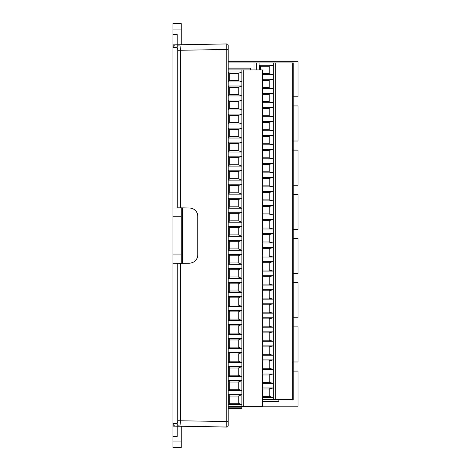 <?xml version="1.0" encoding="UTF-8"?>
<svg xmlns="http://www.w3.org/2000/svg" width="471" height="471" viewBox="0 0 471 471"><rect width="100%" height="100%" fill="white"/><g stroke="black" fill="none" stroke-linecap="round" stroke-linejoin="round"><path stroke-width="0.71" d="M228.182 423.517L228.182 45.375A1.378 1.378 0 0 0 226.775 43.997A1.378 1.378 0 0 1 228.182 45.375M174.011 263.218L180.364 263.371L180.364 420.727C180.328 423.594 180.099 425.431 179.669 426.237L175.654 426.167C174.005 425.978 173.098 425.054 172.939 423.405L172.939 426.12L226.763 427.056L226.763 421.533L226.775 427.003L226.763 43.997M194.452 261.576C196.613 259.88 197.726 257.666 197.796 254.923C197.32 259.88 194.605 262.641 189.654 263.207L180.364 263.371M226.763 427.003L179.669 426.237A2.761 2.679 -89 0 1 177.037 423.476C177.461 423.317 177.691 422.399 177.732 420.727L177.755 263.354M178.762 207.835L177.732 207.835L177.732 50.273L180.364 50.273L180.364 207.823L178.762 207.835L181.223 207.835L181.223 216.26L172.939 216.26L172.939 47.595C173.098 45.946 174.005 45.022 175.654 44.833L179.669 44.763C180.099 45.569 180.328 47.406 180.364 50.273L226.763 49.467L226.763 421.533L228.182 421.533L228.182 425.625A1.378 1.378 0 0 1 226.775 427.003M180.364 207.823L189.654 207.982C194.605 208.553 197.32 211.314 197.796 216.271C197.726 213.528 196.613 211.308 194.452 209.619M197.796 254.923L197.796 216.271M177.732 50.273C177.691 48.601 177.461 47.683 177.037 47.524L172.939 47.595L172.939 44.88L183.973 44.686M177.037 423.476L172.939 423.405L172.939 254.929L181.223 254.929L181.223 263.354L178.762 263.354M172.939 216.26L172.939 254.929M177.037 47.524A2.761 2.679 -91 0 1 179.669 44.763L226.763 43.944M177.755 207.976L174.011 207.976M228.182 46.576L228.182 49.467L226.763 49.467M228.182 424.424L228.182 425.625M228.182 48.737L228.182 49.396M182.607 263.33L182.607 207.858M181.223 263.218L172.939 263.218M172.939 207.976L181.223 207.976M181.223 216.26L181.223 254.929M254.004 69.926L254.004 62.926L228.182 62.926M228.182 68.148L250.69 68.148L250.69 69.926L250.69 68.148M273.339 257.042L273.339 247.652L269.2 248.535L269.2 256.159L273.339 257.042L262.294 257.042M262.294 247.652L273.345 247.652L273.345 243.012L262.294 243.012M262.294 233.622L273.345 233.622L273.345 231.302M262.294 219.592L273.339 219.592L269.2 220.475L269.2 228.099L273.345 228.983L262.294 228.983M262.294 205.562L273.345 205.562L269.2 206.445L269.2 214.064L273.345 214.953L262.294 214.953M273.339 200.917L273.339 191.526L269.2 192.409L269.2 200.034L273.339 200.917L262.294 200.917M262.294 191.526L273.345 191.526L273.345 189.207M262.294 177.496L273.339 177.496L273.339 186.887L262.294 186.887M262.294 163.466L273.345 163.466L269.2 164.35L269.2 171.974L273.345 172.857L262.294 172.857M273.339 158.827L273.339 149.437L269.2 150.32L269.2 157.944L273.345 158.827L262.294 158.827M262.294 149.437L273.345 149.437L273.339 144.791L262.294 144.791M262.294 135.401L273.339 135.401L273.339 144.791L269.2 143.908L269.2 136.284L273.339 135.401M273.339 130.761L269.2 129.878L269.2 122.254L273.339 121.371L273.339 130.761L262.294 130.761M262.294 121.371L273.345 121.371L273.345 116.731M273.339 116.731L269.2 115.848L269.2 108.224L273.339 107.341L273.339 116.731L262.294 116.731M262.294 107.341L273.345 107.341L273.339 102.702L262.294 102.702M262.294 93.311L273.339 93.311L273.339 102.702L269.2 101.818L269.2 94.194L273.339 93.311M273.339 88.672L269.2 87.783L269.2 80.164L273.339 79.275L273.339 88.666L262.294 88.666M262.294 79.275L273.345 79.275L273.345 74.636M273.339 74.636L269.2 73.753L269.2 66.128L273.339 65.245L273.339 74.636L262.294 74.636M259.533 69.926L259.533 65.245L273.345 65.245L273.345 62.926L256.766 62.926L256.766 69.926M262.294 399.679L275.688 399.679L275.688 62.926L273.345 62.926M273.339 397.359L273.339 387.969L269.2 388.852L269.2 396.476L273.345 397.359L262.294 397.359M262.294 387.969L273.345 387.969L273.339 383.323L262.294 383.323M262.294 373.933L273.339 373.933L273.339 383.323L269.2 382.44L269.2 374.816L273.339 373.933M273.339 369.293L273.339 359.903L269.2 360.786L269.2 368.41L273.339 369.293L262.294 369.293M262.294 359.903L273.345 359.903L273.345 355.264M273.339 355.264L269.2 354.38L269.2 346.756L273.339 345.873L273.339 355.264L262.294 355.264M262.294 345.873L273.345 345.873L273.345 341.234M273.339 341.234L273.339 331.843L269.2 332.726L269.2 340.35L273.339 341.234L262.294 341.234M262.294 331.843L273.345 331.843L273.345 327.204L262.294 327.198M262.294 317.807L273.345 317.807L273.345 313.168L262.294 313.168M262.294 303.777L273.345 303.777L273.345 301.458M262.294 289.747L273.339 289.747L273.339 299.138L262.294 299.138M273.339 285.108L273.339 275.718L269.2 276.601L269.2 284.225L273.339 285.108L262.294 285.108M262.294 275.718L273.345 275.718L273.345 271.078M273.339 271.078L269.2 270.189L269.2 262.571L273.339 261.682L273.339 271.078L262.294 271.078M262.294 261.682L273.345 261.682L273.345 257.042M256.766 62.926L254.004 62.926M293.227 62.926L293.227 399.679L293.227 62.926L275.688 62.926M293.227 399.679L275.688 399.679M273.339 163.466L273.339 172.857M273.339 205.562L273.339 217.272M243.784 69.926L262.294 69.926L262.294 406.679L243.784 406.679L243.784 69.926L228.182 69.926M241.853 69.926L241.853 81.913L228.317 81.913L228.317 71.975L241.853 71.975L238.261 73.352L238.261 80.535L241.853 81.913L241.853 95.949L228.317 95.949L228.317 86.005L241.853 86.005L238.261 87.382L238.261 94.565L241.853 95.949L241.853 109.979L228.317 109.979L228.317 100.035L241.853 100.035L238.261 101.418L238.261 108.595L241.853 109.979L241.853 124.008L228.317 124.008L228.317 114.064L241.853 114.064L238.261 115.448L238.261 122.631L241.853 124.008L241.853 138.038L228.317 138.038L228.317 128.094L241.853 128.094L238.261 129.478L238.261 136.661L241.853 138.038L241.853 152.074L228.317 152.074L228.317 142.13L241.853 142.13L238.261 143.508L238.261 150.691L241.853 152.074L241.853 166.104L228.317 166.104L228.317 156.16L241.853 156.16L238.261 157.544L238.261 164.72L229.701 164.72L229.701 157.544L238.261 157.544M238.261 164.72L241.853 166.104L241.853 180.134L228.317 180.134L228.317 170.19L241.853 170.19L238.261 171.574L238.261 178.756L229.701 178.756L229.701 171.574L238.261 171.574M238.261 178.756L241.853 180.134L241.853 194.164L228.317 194.164L228.317 184.22L241.853 184.22L238.261 185.603L238.261 192.786L229.701 192.786L229.701 185.603L238.261 185.603M238.261 192.786L241.853 194.164L241.853 208.2L228.317 208.2L228.317 198.256L241.853 198.256L238.261 199.633L238.261 206.816L229.701 206.816L229.701 199.633L238.261 199.633M238.261 206.816L241.853 208.2L241.853 222.23L228.317 222.23L228.317 212.286L241.853 212.286L238.261 213.663L238.261 220.846L229.701 220.846L229.701 213.663L238.261 213.663M238.261 220.846L241.853 222.23L241.853 236.259L228.317 236.259L228.317 226.315L241.853 226.315L238.261 227.699L238.261 234.876L229.701 234.876L229.701 227.699L238.261 227.699M238.261 234.876L241.853 236.259L241.853 250.289L228.317 250.289L228.317 240.345L241.853 240.345L238.261 241.729L229.701 241.729L229.701 248.912L238.261 248.912L238.261 241.729M238.261 248.912L241.853 250.289L241.853 264.325L228.317 264.325L228.317 254.381L241.853 254.381L238.261 255.759L238.261 262.942L241.853 264.325L241.853 278.355L228.317 278.355L228.317 268.411L241.853 268.411L238.261 269.789L238.261 276.972L229.701 276.972L229.701 269.789L238.261 269.789M238.261 276.972L241.853 278.355L241.853 292.385L228.317 292.385L228.317 282.441L241.853 282.441L238.261 283.825L238.261 291.001L229.701 291.001L229.701 283.825L238.261 283.825M238.261 291.001L241.853 292.385L241.853 306.415L228.317 306.415L228.317 296.471L241.853 296.471L238.261 297.855L238.261 305.037L229.701 305.037L229.701 297.855L238.261 297.855M238.261 305.037L241.853 306.415L241.853 320.445L228.317 320.445L228.317 310.507L241.853 310.507L238.261 311.884L229.701 311.884L229.701 319.067L238.261 319.067L238.261 311.884M238.261 319.067L241.853 320.445L241.853 334.481L228.317 334.481L228.317 324.537L241.853 324.537L238.261 325.914L229.701 325.914L229.701 333.097L238.261 333.097L238.261 325.914M238.261 333.097L241.853 334.481L241.853 348.511L228.317 348.511L228.317 338.567L241.853 338.567L238.261 339.95L238.261 347.127L229.701 347.127L229.701 339.95L238.261 339.95M238.261 347.127L241.853 348.511L241.853 362.54L228.317 362.54L228.317 352.596L241.853 352.596L238.261 353.98L238.261 361.163L229.701 361.163L229.701 353.98L238.261 353.98M238.261 361.163L241.853 362.54L241.853 376.57L228.317 376.57L228.317 366.626L241.853 366.626L238.261 368.01L238.261 375.193L229.701 375.193L229.701 368.01L238.261 368.01M238.261 375.193L241.853 376.57L241.853 390.606L228.317 390.606L228.317 380.662L241.853 380.662L238.261 382.04L238.261 389.223L229.701 389.223L229.701 382.04L238.261 382.04M238.261 389.223L241.853 390.606L241.853 404.636L228.317 404.636L228.317 394.692L241.853 394.692L238.261 396.076L229.701 396.076L229.701 403.253L238.261 403.253L238.261 396.076M243.784 406.679L228.182 406.679M262.294 401.557L278.867 401.557L278.867 399.679M273.339 219.592L273.339 231.302M262.294 192.557L269.2 192.557M269.2 199.887L262.294 199.887M262.294 206.592L269.2 206.592M269.2 213.916L262.294 213.916M269.2 220.622L262.294 220.622M262.294 227.952L269.2 227.952M228.317 198.256L229.701 199.633M228.317 208.2L229.701 206.816M228.317 212.286L229.701 213.663M228.317 222.23L229.701 220.846M228.317 226.315L229.701 227.699M228.317 236.259L229.701 234.876M273.339 243.012L273.339 233.622L269.2 234.505L269.2 242.129L273.345 243.012M228.317 240.345L229.701 241.729M228.317 250.289L229.701 248.912M262.294 234.652L269.2 234.652M269.2 241.982L262.294 241.982M273.339 289.747L269.2 290.631L269.2 298.255L273.339 299.138L273.339 301.458M262.294 262.718L269.2 262.718M269.2 270.042L262.294 270.042M262.294 276.748L269.2 276.748M269.2 284.078L262.294 284.078M269.2 290.778L262.294 290.778M262.294 298.108L269.2 298.108M228.317 268.411L229.701 269.789M228.317 278.355L229.701 276.972M228.317 282.441L229.701 283.825M228.317 292.385L229.701 291.001M228.317 296.471L229.701 297.855M228.317 306.415L229.701 305.037M273.339 313.168L273.339 303.777L269.2 304.66L269.2 312.285L273.345 313.168M228.317 310.507L229.701 311.884M228.317 320.445L229.701 319.067M262.294 304.808L269.2 304.808M269.2 312.138L262.294 312.138M238.261 262.942L229.701 262.942L229.701 255.759L238.261 255.759M228.317 264.325L229.701 262.942M228.317 254.381L229.701 255.759M269.2 256.012L262.294 256.012M262.294 248.682L269.2 248.682M273.339 177.496L269.2 178.379L269.2 186.004L273.339 186.887L273.339 189.207M262.294 150.467L269.2 150.467M269.2 157.797L262.294 157.797M262.294 164.497L269.2 164.497M269.2 171.827L262.294 171.827M269.2 178.527L262.294 178.527M262.294 185.857L269.2 185.857M228.317 156.16L229.701 157.544M228.317 166.104L229.701 164.72M228.317 170.19L229.701 171.574M228.317 180.134L229.701 178.756M228.317 184.22L229.701 185.603M228.317 194.164L229.701 192.786M269.2 115.701L262.294 115.701M262.294 108.371L269.2 108.371M269.2 129.731L262.294 129.731M262.294 122.401L269.2 122.401M262.294 143.761L269.2 143.761M269.2 136.431L262.294 136.431M269.2 73.606L262.294 73.606M260.563 69.926L260.563 66.276L269.2 66.276M269.2 87.635L262.294 87.635M262.294 80.311L269.2 80.311M262.294 101.671L269.2 101.671M269.2 94.341L262.294 94.341M238.261 108.595L229.701 108.595L229.701 101.418L238.261 101.418M228.317 109.979L229.701 108.595M228.317 100.035L229.701 101.418M238.261 94.565L229.701 94.565L229.701 87.382L238.261 87.382M228.317 95.949L229.701 94.565M228.317 86.005L229.701 87.382M238.261 80.535L229.701 80.535L229.701 73.352L238.261 73.352M228.317 81.913L229.701 80.535M228.317 71.975L229.701 73.352M260.563 66.276L259.533 65.245M238.261 150.691L229.701 150.691L229.701 143.508L238.261 143.508M228.317 152.074L229.701 150.691M228.317 142.13L229.701 143.508M238.261 136.661L229.701 136.661L229.701 129.478L238.261 129.478M228.317 138.038L229.701 136.661M228.317 128.094L229.701 129.478M238.261 122.631L229.701 122.631L229.701 115.448L238.261 115.448M228.317 124.008L229.701 122.631M228.317 114.064L229.701 115.448M273.339 327.204L273.339 317.807L269.2 318.696L269.2 326.315L273.345 327.204M269.2 326.168L262.294 326.168M262.294 318.843L269.2 318.843M269.2 340.203L262.294 340.203M262.294 332.873L269.2 332.873M269.2 354.233L262.294 354.233M262.294 346.903L269.2 346.903M269.2 368.263L262.294 368.263M262.294 360.933L269.2 360.933M262.294 382.293L269.2 382.293M269.2 374.969L262.294 374.969M269.2 396.329L262.294 396.329M262.294 388.999L269.2 388.999M241.853 408.339L228.182 408.339L241.853 408.339L228.182 408.339L241.853 408.339L241.853 404.636L238.261 403.253M228.317 324.537L229.701 325.914M228.317 334.481L229.701 333.097M228.317 338.567L229.701 339.95M228.317 348.511L229.701 347.127M228.317 352.596L229.701 353.98M228.317 362.54L229.701 361.163M228.317 366.626L229.701 368.01M228.317 376.57L229.701 375.193M228.317 380.662L229.701 382.04M228.317 390.606L229.701 389.223M228.317 394.692L229.701 396.076M228.317 404.636L229.701 403.253M273.345 399.679L273.345 397.359M293.227 96.82L298.061 96.82L298.061 61.742L228.182 61.742M293.227 141.012L298.061 141.012L298.061 105.934L293.227 105.934M293.227 185.203L298.061 185.203L298.061 150.125L293.227 150.125M293.227 229.401L298.061 229.401L298.061 194.323L293.227 194.323M293.227 273.592L298.061 273.592L298.061 238.514L293.227 238.514M293.227 317.784L298.061 317.784L298.061 282.706L293.227 282.706M293.227 361.975L298.061 361.975L298.061 326.898L293.227 326.898M262.294 406.173L298.061 406.173L298.061 371.095L293.227 371.095M172.939 29.072L181.223 29.072L181.223 23.55L172.939 23.55L172.939 44.88M181.223 29.072L181.223 44.739M177.22 44.804L177.22 34.601L172.939 34.601M181.223 441.928L172.939 441.928L172.939 447.45L181.223 447.45L181.223 426.261M172.939 441.928L172.939 436.399L177.22 436.399L177.22 426.196M172.939 426.12L172.939 436.399M177.732 420.727L226.763 421.533M273.345 219.592L273.345 217.272M273.345 205.562L273.345 200.917M273.345 177.496L273.345 172.857M273.345 163.466L273.345 158.827M273.345 135.401L273.345 130.761M273.345 93.311L273.345 88.666M259.115 62.926L259.115 69.926M273.345 373.933L273.345 369.293M273.345 289.747L273.345 285.108M292.762 399.679L292.762 62.926M228.182 407.809L241.853 407.809"/></g></svg>
